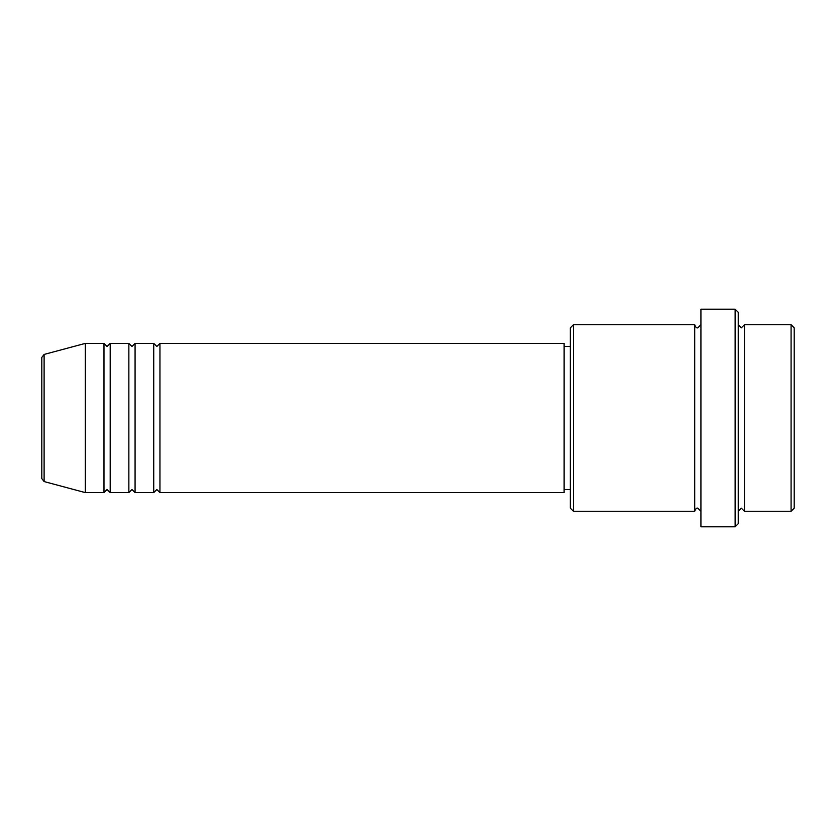 <?xml version="1.0" encoding="UTF-8"?>
<svg xmlns="http://www.w3.org/2000/svg" width="836" height="836" viewBox="0 0 836 836"><rect width="100%" height="100%" fill="white"/><g stroke="black" fill="none" stroke-linecap="round" stroke-linejoin="round"><path stroke-width="1.25" d="M41.8 478.568L41.8 357.432L44.109 354.433L44.109 481.567L41.8 478.568M159.948 343.387L159.948 492.613L564.122 492.613L564.122 343.387L159.948 343.387L156.834 346.491L153.73 343.387L153.73 492.613L135.077 492.613L135.077 343.387L153.73 343.387M128.859 343.387L128.859 492.613L110.195 492.613L110.195 343.387L128.859 343.387L131.963 346.491L135.077 343.387M103.977 343.387L103.977 492.613L85.324 492.613L85.324 343.387L103.977 343.387L107.092 346.491L110.195 343.387M791.086 324.723L794.2 327.837L794.2 508.163L791.086 511.277L791.086 324.723L744.458 324.723L744.458 511.277L791.086 511.277M573.454 511.277L570.351 508.163L570.351 327.837L573.454 324.723L573.454 511.277L694.706 511.277L694.706 324.723C695.615 327.2 696.649 328.235 697.82 327.837L700.923 324.723M735.126 309.184L738.24 312.288L738.24 523.712L735.126 526.816L735.126 309.184L700.923 309.184L700.923 526.816L735.126 526.816M738.24 324.723L741.344 327.837L744.458 324.723M564.122 489.509L570.351 489.509M44.109 481.567L85.324 492.613M44.109 354.433L85.324 343.387M573.454 324.723L694.706 324.723M564.122 346.491L570.351 346.491M694.706 511.277C695.615 508.8 696.649 507.765 697.82 508.163L700.923 511.277M744.458 511.277L741.344 508.163L738.24 511.277M110.195 492.613L107.092 489.509L103.977 492.613M135.077 492.613L131.963 489.509L128.859 492.613M159.948 492.613L156.834 489.509L153.73 492.613"/></g></svg>
